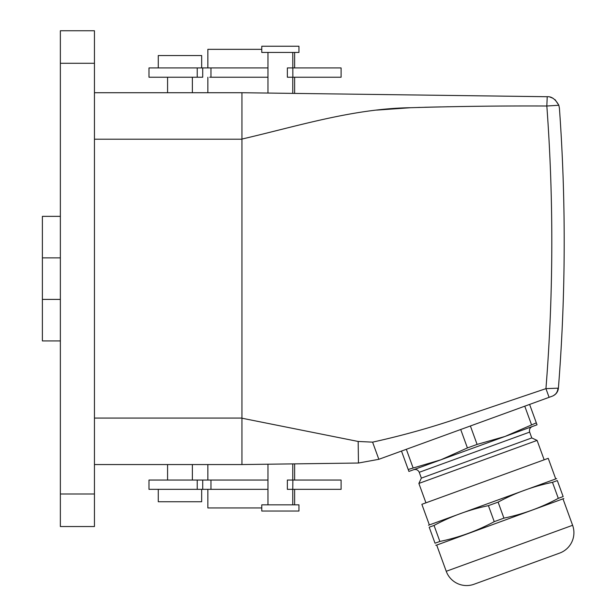 <?xml version="1.0" encoding="UTF-8"?>
<svg xmlns="http://www.w3.org/2000/svg" width="615" height="615" viewBox="0 0 615 615"><rect width="100%" height="100%" fill="white"/><g stroke="black" fill="none" stroke-linecap="round" stroke-linejoin="round"><path stroke-width="0.92" d="M548.273 105.918L558.843 105.257C555.422 99.2 551.547 96.355 547.219 96.716L546.835 106.003L558.843 105.257L559.419 108.225A1859.183 1859.183 0 0 1 558.405 388.157C557.966 391.986 555.937 394.653 552.316 396.16C555.937 394.653 557.966 391.986 558.405 388.157L545.936 388.642L459.751 417.762C431.177 427.525 402.125 435.651 372.59 442.139L358.168 441.462L241.941 418.208L241.941 92.719L94.449 92.719M94.449 493.999L94.449 526.532L60.362 526.532L60.362 30.75L94.449 30.75L94.449 493.999L60.362 493.999M94.449 526.532L60.362 526.532M558.405 388.173L557.966 388.303C557.62 392.116 555.737 394.738 552.316 396.16L378.84 459.305L358.453 463.034L241.941 464.556L94.449 464.556M197.231 77.229L202.719 77.229L202.719 67.934L197.231 67.934L197.231 77.229L148.984 77.229L148.984 67.934L197.231 67.934M292.855 77.229L341.102 77.229L341.102 67.934L287.366 67.934L287.366 77.229L292.855 77.229L292.763 52.444M267.971 67.934L210.96 67.934L210.96 77.229L267.971 77.229M210.96 77.229L209.715 77.229M261.775 49.338L207.862 49.338L207.862 67.934M261.775 507.936L207.862 507.936L207.862 489.348M207.862 480.054L207.862 464.556M207.862 92.719L207.862 77.229M294.623 504.838L294.623 489.348M294.623 480.054L294.623 463.871M294.623 93.411L294.623 77.229M294.623 67.934L294.623 52.444M210.96 67.934L202.719 67.934M267.971 489.348L210.96 489.348L210.96 480.054L148.984 480.054L148.984 489.348L202.719 489.348L202.719 480.054M202.719 489.348L210.96 489.348L210.96 480.054L267.971 480.054M292.855 489.348L287.366 489.348L287.366 480.054L341.102 480.054L341.102 489.348L292.763 489.348L292.855 480.054M201.659 67.934L201.659 55.542L158.278 55.542L158.278 67.934M201.659 489.348L201.659 501.74L158.278 501.74L158.278 489.348M289.281 511.042L298.959 511.042L298.959 504.838L261.775 504.838L261.775 511.042L289.281 511.042M286.313 463.979L241.941 464.556L241.941 139.059C297.783 126.121 353.379 108.494 411.028 107.702C456.138 106.357 501.402 105.795 546.835 106.003A1846.784 1846.784 0 0 1 545.936 388.642L549.095 397.336M358.168 441.462L358.453 463.034L292.763 463.895L292.763 480.054M372.59 442.139L378.84 459.305M541.538 105.98L540.024 105.98M448.366 106.749L447.336 106.764M440.524 106.902L424.757 107.271M420.014 107.402L417.746 107.471M410.22 107.733L376.68 110.108M546.958 96.716L241.941 92.719M558.843 105.257L555.084 99.668M553.054 98.269L549.941 97.055M289.281 52.444L298.959 52.444L298.959 46.24L261.775 46.24L261.775 52.444L289.281 52.444M60.362 216.357L42.389 216.357L42.389 340.925L60.362 340.925M60.362 257.877L42.389 257.877M60.362 299.405L42.389 299.405M532.236 426.549L532.252 426.549C529.884 427.702 529.023 429.554 529.653 432.107L531.775 437.934L537.095 440.409L418.877 483.436L425.941 502.832M531.775 437.934L421.36 478.116L418.877 483.436M413.68 469.699C416.232 469.068 418.085 469.929 419.246 472.297L421.36 478.116M529.423 427.571L531.529 426.81M504.992 436.466L537.026 424.811L536.311 422.859L504.992 436.466L477.094 444.414L467.415 447.935L440.94 459.782L504.992 436.466M472.966 448.127L479.408 445.783M419.791 467.477L440.94 459.782L408.199 469.491L408.906 471.436L419.791 467.477M477.094 444.414L470.39 425.98L524.764 406.184L529.607 404.424L536.311 422.859M524.764 406.184L531.475 424.619M470.39 425.98L460.704 429.501L467.415 447.935M406.33 449.296L413.042 467.731M401.487 451.056L408.199 469.491M429.201 527.201C428.24 524.564 428.24 524.564 429.201 527.201C428.24 524.564 428.24 524.564 429.201 527.201L435.028 543.214L439.871 541.454L434.044 525.441L429.201 527.201M434.044 525.441C451.187 516.216 469.314 509.62 488.418 505.645L494.245 521.658L503.931 518.138L498.104 502.124L488.418 505.645M556.613 478.616L428.494 525.248M446.236 571.289L572.611 525.295A21.694 21.694 0 0 1 559.642 553.093L474.042 584.25A21.694 21.694 0 0 1 446.236 571.289L436.696 545.082L563.855 498.534M494.245 521.658C477.102 530.883 458.974 537.479 439.871 541.454M435.028 543.214C435.989 545.851 435.989 545.851 435.028 543.214C435.989 545.851 435.989 545.851 435.028 543.214M498.104 502.124C515.247 492.899 533.374 486.304 552.478 482.329L558.305 498.342L563.148 496.582C564.109 499.219 564.109 499.219 563.148 496.582C564.109 499.219 564.109 499.219 563.148 496.582L557.321 480.569L552.478 482.329M557.321 480.569C556.36 477.94 556.36 477.94 557.321 480.569C556.36 477.94 556.36 477.94 557.321 480.569M429.278 524.695L421.859 504.315L485.051 481.314L548.234 458.321L555.653 478.701M558.305 498.342C541.162 507.567 523.034 514.163 503.931 518.138M241.941 139.205L94.449 139.205M94.449 63.283L60.362 63.283M94.449 418.077L241.941 418.077M197.231 489.348L197.231 480.054M529.653 432.107L419.246 472.297M192.364 77.229L192.364 92.719M167.58 77.229L167.58 92.719M192.364 464.556L192.364 480.054M167.58 464.556L167.58 480.054M292.763 504.838L292.763 489.348M267.971 504.838L267.971 464.217M292.763 93.388L292.763 77.229M267.971 93.065L267.971 52.444M557.275 391.916L557.974 390.302L557.275 391.916M553.346 395.714L555.783 393.923L553.346 395.714M537.095 440.409L544.16 459.805M436.696 545.082L435.743 545.167M572.611 525.295L563.071 499.088"/></g></svg>
